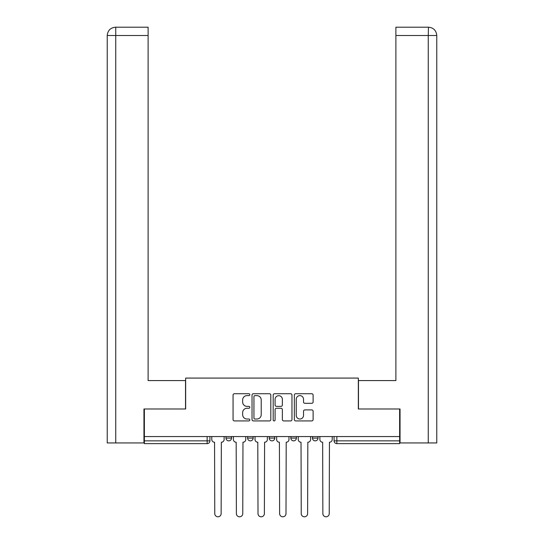 <?xml version="1.0" encoding="UTF-8"?>
<svg xmlns="http://www.w3.org/2000/svg" width="544" height="544" viewBox="0 0 544 544"><rect width="100%" height="100%" fill="white"/><g stroke="black" fill="none" stroke-linecap="round" stroke-linejoin="round"><path stroke-width="0.82" d="M249.825 394.672A0.952 0.952 0 0 0 248.873 393.72L234.423 393.72A1.36 1.36 0 0 0 233.063 395.08L233.063 419.567A1.36 1.36 0 0 0 234.423 420.927L248.873 420.927A0.952 0.952 0 0 0 249.825 419.975A0.952 0.952 0 0 0 248.873 419.023L247.003 419.023A4.352 4.352 0 0 1 242.651 414.671L242.651 412.631A4.352 4.352 0 0 1 247.003 408.272L248.873 408.272A0.952 0.952 0 0 0 249.825 407.32A0.952 0.952 0 0 0 248.873 406.368L247.003 406.368A4.352 4.352 0 0 1 242.651 402.016L242.651 399.976A4.352 4.352 0 0 1 247.003 395.624L248.873 395.624A0.952 0.952 0 0 0 249.825 394.672M290.85 436.56L290.85 438.09L296.392 438.09A2.774 2.774 0 0 1 293.617 440.858A2.774 2.774 0 0 1 290.85 438.09L290.85 436.56M311.753 403.308A1.36 1.36 0 0 0 313.113 401.948L313.113 395.08A1.36 1.36 0 0 0 311.753 393.72L295.705 393.72A1.36 1.36 0 0 0 294.345 395.08L294.345 419.567A1.36 1.36 0 0 0 295.705 420.927L311.753 420.927A1.36 1.36 0 0 0 313.113 419.567L313.113 411.264A1.36 1.36 0 0 0 311.753 409.904L304.885 409.904A1.36 1.36 0 0 0 303.525 411.264L303.525 415.385A3.638 3.638 0 0 1 299.887 419.023A3.638 3.638 0 0 1 296.249 415.385L296.249 399.262A3.638 3.638 0 0 1 299.887 395.624A3.638 3.638 0 0 1 303.525 399.262L303.525 401.948A1.36 1.36 0 0 0 304.885 403.308L311.753 403.308M115.75 442.938L107.229 442.938L107.229 35.516C107.726 30.464 110.493 27.696 115.532 27.2L148.111 27.2L148.111 35.516L115.75 35.516L115.75 442.938L143.956 442.938L143.956 408.986L185.667 408.986L185.667 378.08L358.333 378.08L358.333 408.986L399.629 408.986L399.629 436.56L144.371 436.56L144.371 440.858L209.916 440.858L209.916 436.56L209.916 440.858A2.774 2.774 0 0 1 207.142 443.632L144.371 443.632L144.371 440.858M144.371 408.986L144.371 436.56M270.81 395.08A1.36 1.36 0 0 0 269.45 393.72L253.402 393.72A1.36 1.36 0 0 0 252.035 395.08L252.035 419.567A1.36 1.36 0 0 0 253.402 420.927L269.45 420.927A1.36 1.36 0 0 0 270.81 419.567L270.81 395.08M274.55 393.72L290.598 393.72A1.36 1.36 0 0 1 291.965 395.08L291.965 419.567A1.36 1.36 0 0 1 290.598 420.927L283.73 420.927A1.36 1.36 0 0 1 282.37 419.567L282.37 409.632A1.36 1.36 0 0 0 281.01 408.272L276.454 408.272A1.36 1.36 0 0 0 275.094 409.632L275.094 419.975A0.952 0.952 0 0 1 274.142 420.927A0.952 0.952 0 0 1 273.19 419.975L273.19 395.08A1.36 1.36 0 0 1 274.55 393.72M334.084 436.56L334.084 440.858L399.629 440.858L399.629 443.632L336.858 443.632A2.774 2.774 0 0 1 334.084 440.858L334.084 436.56M399.629 436.56L399.629 440.858M318.009 436.56L318.009 438.09A2.774 2.774 0 0 1 315.234 440.858A2.774 2.774 0 0 1 312.467 438.09A2.774 2.774 0 0 0 315.234 440.858A2.774 2.774 0 0 0 318.009 438.09L318.009 436.56M312.467 436.56L312.467 438.09L318.009 438.09M296.392 436.56L296.392 438.09M274.774 436.56L274.774 438.09A2.774 2.774 0 0 1 272 440.858A2.774 2.774 0 0 1 269.226 438.09A2.774 2.774 0 0 0 272 440.858A2.774 2.774 0 0 0 274.774 438.09L269.226 438.09L269.226 436.56M247.608 436.56L247.608 438.09L253.15 438.09L253.15 436.56L253.15 438.09A2.774 2.774 0 0 1 250.383 440.858A2.774 2.774 0 0 1 247.608 438.09A2.774 2.774 0 0 0 250.383 440.858M225.991 436.56L225.991 438.09L231.533 438.09L231.533 436.56L231.533 438.09A2.774 2.774 0 0 1 228.766 440.858A2.774 2.774 0 0 1 225.991 438.09A2.774 2.774 0 0 0 228.766 440.858M207.142 436.56L207.142 443.632A2.774 2.774 0 0 0 209.916 440.858M254.898 395.624A0.952 0.952 0 0 0 253.946 396.576L253.946 418.071A0.952 0.952 0 0 0 254.898 419.023L256.87 419.023A4.352 4.352 0 0 0 261.222 414.671L261.222 399.976A4.352 4.352 0 0 0 256.87 395.624L254.898 395.624M282.37 399.33A3.638 3.638 0 0 0 278.732 395.692A3.638 3.638 0 0 0 275.094 399.33L275.094 405.008A1.36 1.36 0 0 0 276.454 406.368L281.01 406.368A1.36 1.36 0 0 0 282.37 405.008L282.37 399.33M211.786 436.56L211.786 439.47A2.774 2.774 0 0 0 214.56 442.245L214.764 513.611A3.189 3.189 0 0 0 217.954 516.8A3.189 3.189 0 0 0 221.143 513.611L221.347 442.245A2.774 2.774 0 0 0 224.121 439.47L224.121 436.56M233.403 436.56L233.403 439.47A2.774 2.774 0 0 0 236.178 442.245L236.388 513.611A3.189 3.189 0 0 0 239.571 516.8A3.189 3.189 0 0 0 242.76 513.611L242.971 442.245A2.774 2.774 0 0 0 245.738 439.47L245.738 436.56M255.027 436.56L255.027 439.47A2.774 2.774 0 0 0 257.795 442.245L258.006 513.611A3.189 3.189 0 0 0 261.188 516.8A3.189 3.189 0 0 0 264.377 513.611L264.588 442.245A2.774 2.774 0 0 0 267.356 439.47L267.356 436.56M185.524 408.986L185.524 380.576L148.111 380.576L148.111 35.516M115.546 27.2C110.486 27.696 107.719 30.471 107.229 35.516L107.229 359.788L107.229 35.516L115.75 35.516L115.75 27.2L148.111 27.2M358.476 408.986L358.476 380.576L395.889 380.576L395.889 27.2L428.454 27.2L428.25 35.516L395.889 35.516M436.771 442.938L436.771 359.788L436.771 442.938L400.044 442.938L400.044 408.986L399.629 408.986M428.25 442.938L428.25 35.516L436.771 35.516L436.771 359.788L436.771 35.516C436.274 30.464 433.507 27.696 428.468 27.2M276.644 436.56L276.644 439.47A2.774 2.774 0 0 0 279.412 442.245L279.623 513.611A3.189 3.189 0 0 0 282.812 516.8A3.189 3.189 0 0 0 285.994 513.611L286.205 442.245A2.774 2.774 0 0 0 288.973 439.47L288.973 436.56M298.262 436.56L298.262 439.47A2.774 2.774 0 0 0 301.029 442.245L301.24 513.611A3.189 3.189 0 0 0 304.429 516.8A3.189 3.189 0 0 0 307.612 513.611L307.822 442.245A2.774 2.774 0 0 0 310.597 439.47L310.597 436.56M319.879 436.56L319.879 439.47A2.774 2.774 0 0 0 322.653 442.245L322.857 513.611A3.189 3.189 0 0 0 326.046 516.8A3.189 3.189 0 0 0 329.236 513.611L329.44 442.245A2.774 2.774 0 0 0 332.214 439.47L332.214 436.56M336.858 436.56L336.858 443.632M107.229 35.516L107.229 359.788"/></g></svg>
